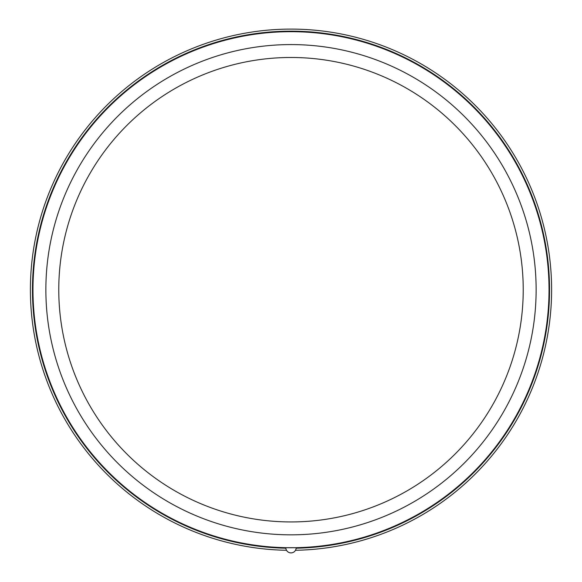 <?xml version="1.0" encoding="UTF-8"?>
<svg xmlns="http://www.w3.org/2000/svg" width="582" height="582" viewBox="0 0 582 582"><rect width="100%" height="100%" fill="white"/><g stroke="black" fill="none" stroke-linecap="round" stroke-linejoin="round"><path stroke-width="0.87" d="M286.511 550.281A260.612 260.612 0 0 1 30.402 287.464A260.612 260.612 0 0 1 291 29.1A260.612 260.612 0 0 1 551.598 287.464A260.612 260.612 0 0 1 295.489 550.281M285.842 547.691A5.158 5.158 0 0 0 291 552.9A5.158 5.158 0 0 0 296.158 547.691L285.842 547.691M325.775 60.099L325.178 60.011M323.672 59.793L322.828 59.677M320.617 59.379L319.198 59.204M520.919 322.384L521.036 321.533M521.327 319.329L521.508 317.91M258.328 519.624L259.172 519.748M261.383 520.039L262.802 520.221M61.394 254.931L61.299 255.534M61.081 257.04L60.965 257.884M60.674 260.089L60.492 261.507M285.864 548.208A258.546 258.546 0 0 1 32.468 287.137A258.546 258.546 0 0 1 291 31.166A258.546 258.546 0 0 0 32.468 287.137A258.546 258.546 0 0 0 285.864 548.208A258.546 258.546 0 0 1 32.468 287.137A258.546 258.546 0 0 1 291 31.166A258.546 258.546 0 0 1 549.532 287.137A258.546 258.546 0 0 1 296.136 548.208A258.546 258.546 0 0 0 549.532 287.137A258.546 258.546 0 0 0 291 31.166A258.546 258.546 0 0 0 32.468 287.137A258.546 258.546 0 0 0 285.864 548.208M296.136 548.208A258.546 258.546 0 0 0 549.532 287.137A258.546 258.546 0 0 0 291 31.166A258.546 258.546 0 0 1 549.532 287.137A258.546 258.546 0 0 1 296.136 548.208M291 547.742A258.03 258.03 0 0 0 549.03 289.712A258.03 258.03 0 0 0 291 31.683A258.03 258.03 0 0 0 32.97 289.712A258.03 258.03 0 0 0 291 547.742A258.03 258.03 0 0 0 549.03 289.712A258.03 258.03 0 0 0 291 31.683A258.03 258.03 0 0 0 32.97 289.712A258.03 258.03 0 0 0 291 547.742M536.131 289.712A245.131 245.131 0 0 0 291 44.581A245.131 245.131 0 0 0 45.869 289.712A245.131 245.131 0 0 0 291 534.836A245.131 245.131 0 0 0 536.131 289.712M291 521.938A232.225 232.225 0 0 0 523.225 289.712A232.225 232.225 0 0 0 291 57.48A232.225 232.225 0 0 0 58.775 289.712A232.225 232.225 0 0 0 291 521.938M520.519 325.047L520.599 324.552M61.481 254.37L61.401 254.865M326.342 60.186L325.84 60.113M255.658 519.231L256.16 519.304"/></g></svg>
